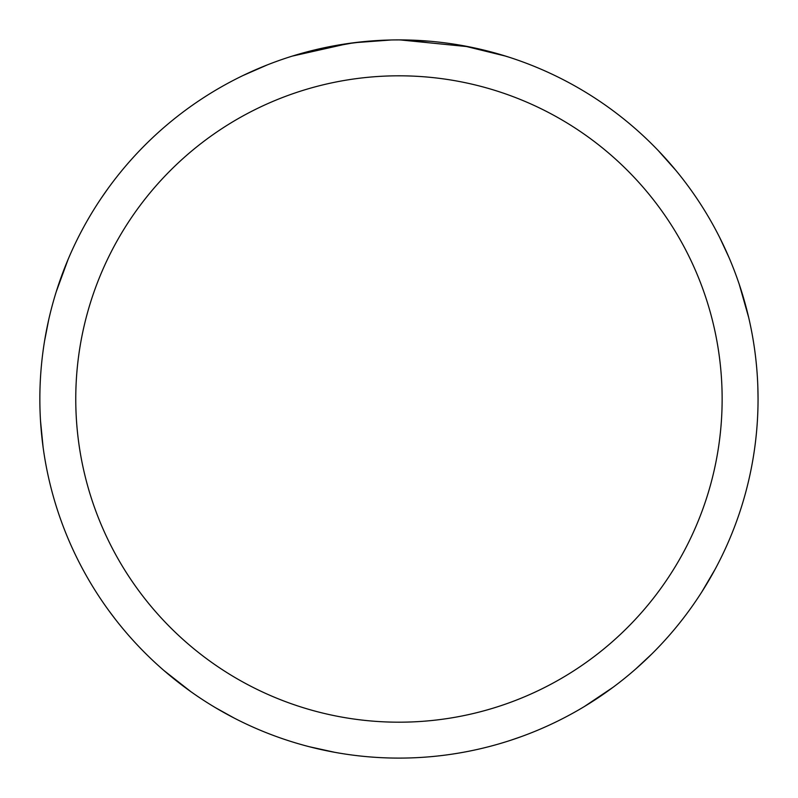 <?xml version="1.0" encoding="UTF-8"?>
<svg xmlns="http://www.w3.org/2000/svg" width="798" height="798" viewBox="0 0 798 798"><rect width="100%" height="100%" fill="white"/><g stroke="black" fill="none" stroke-linecap="round" stroke-linejoin="round"><path stroke-width="1.2" d="M398.95 75.81A323.19 323.19 0 0 1 722.14 399A323.19 323.19 0 0 1 398.95 722.19A323.19 323.19 0 0 1 75.76 399A323.19 323.19 0 0 1 398.95 75.81M395.1 39.93L398.94 39.9A359.1 359.1 0 0 1 758.05 399A359.1 359.1 0 0 1 398.95 758.1A359.1 359.1 0 0 1 39.85 399A359.1 359.1 0 0 1 398.95 39.9L429.504 41.207M419.249 40.479L422.102 40.648M462.74 45.616L505.653 56.129M468.805 46.763L400.087 39.91M407.898 40.02L411.1 40.109M426.232 40.947L431.139 41.346M391.06 39.99L354.073 42.723L316.347 49.536M373.344 40.818L375.838 40.648M292.258 56.119L348.726 43.431M371.279 40.967L372.127 40.907M394.671 39.93L397.813 39.91M543.687 727.636L540.964 728.823M756.225 362.9L756.514 365.853M651.617 654.16L635.737 668.973M521.413 736.574L510.78 740.245M475.01 48.05L477.922 48.698M719.706 237.545L728.873 257.235M757.841 386.85L758.04 398.092M715.207 569.104L701.861 591.867M613.123 687.238L584.535 706.42M498.291 53.925L509.044 57.197M658.45 150.792L675.976 170.523M739.257 284.377L748.674 317.494M334.901 752.344L309.125 746.689M191.001 691.766L163.919 670.51M131.121 638.21L129.156 635.986M44.548 341.085L48.698 319.769M101.456 197.884L107.9 188.667M243.071 75.501L267.25 64.927M88.678 218.213L90.194 215.65M344.517 44.05L366.073 41.416M234.353 718.16L215.36 707.626M115.74 619.787L108.967 610.809M43.112 447.279L40.528 421.015M56.259 291.699L68.109 259.38"/></g></svg>
